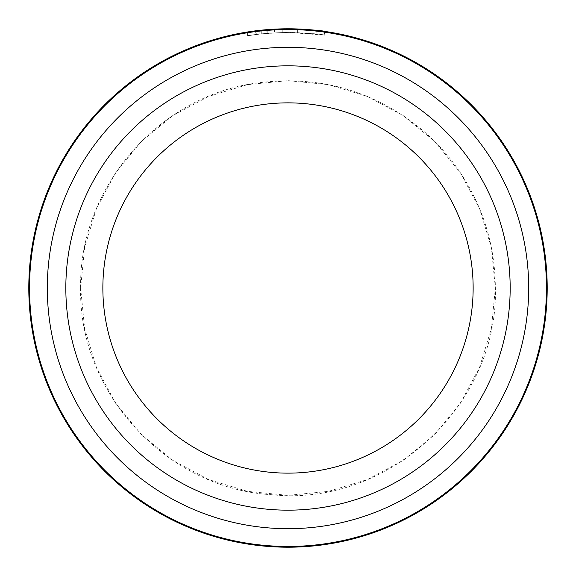 <?xml version="1.0" encoding="UTF-8"?>
<svg xmlns="http://www.w3.org/2000/svg" width="576" height="576" viewBox="0 0 576 576"><rect width="100%" height="100%" fill="white"/><g stroke="black" fill="none" stroke-linecap="round" stroke-linejoin="round"><path stroke-width="0.43" stroke-dasharray="2.88 2.16" d="M546.458 288A258.458 258.458 0 0 0 288 29.542A258.458 258.458 0 0 0 29.542 288A258.458 258.458 0 0 0 288 546.458A258.458 258.458 0 0 0 546.458 288M256.255 30.751L247.572 31.968L247.565 35.719L256.255 34.481C235.282 37.951 254.894 33.156 286.07 32.508C261.497 32.933 245.657 36.014 261.734 33.854L261.734 30.132L255.269 30.874L255.269 34.61L261.734 33.854L256.255 34.481L256.255 30.751L282.218 28.865L259.114 30.413A259.2 259.2 0 0 1 266.818 29.664L274.514 29.153L261.706 30.139L261.706 33.862L274.514 32.861L274.464 29.153M258.415 30.492L286.07 28.807L251.294 31.414M324.569 31.392L324.569 35.136L289.915 32.508A255.499 255.499 0 0 1 297.619 32.681C328.594 35.244 318.708 33.336 286.07 32.508C308.563 33.214 321.379 34.085 324.526 35.129C323.662 34.438 312.127 33.566 289.915 32.508L289.915 28.807L323.813 31.284M266.818 33.379A255.499 255.499 0 0 0 259.114 34.142L270.67 33.091L266.818 33.379L266.818 29.664M274.514 29.153L274.514 32.861L270.67 33.091L282.218 32.566L282.218 28.865L282.218 32.566L261.706 33.862M47.311 288A240.689 240.689 0 0 1 288 47.311A240.689 240.689 0 0 1 528.689 288A240.689 240.689 0 0 1 288 528.689A240.689 240.689 0 0 1 47.311 288A240.689 240.689 0 0 1 288 47.311A240.689 240.689 0 0 1 528.689 288A240.689 240.689 0 0 1 288 528.689A240.689 240.689 0 0 1 47.311 288A240.689 240.689 0 0 1 288 47.311A240.689 240.689 0 0 1 528.689 288A240.689 240.689 0 0 1 288 528.689A240.689 240.689 0 0 1 47.311 288A240.689 240.689 0 0 1 288 47.311A240.689 240.689 0 0 1 528.689 288A240.689 240.689 0 0 1 288 528.689A240.689 240.689 0 0 1 47.311 288M28.8 288A259.2 259.2 0 0 1 288 28.8A259.2 259.2 0 0 1 547.2 288A259.2 259.2 0 0 0 288 28.8A259.2 259.2 0 0 0 28.8 288A259.2 259.2 0 0 1 288 28.8A259.2 259.2 0 0 1 547.2 288A259.2 259.2 0 0 1 288 547.2A259.2 259.2 0 0 1 28.8 288A259.2 259.2 0 0 1 288 28.8A259.2 259.2 0 0 1 547.2 288A259.2 259.2 0 0 1 288 547.2A259.2 259.2 0 0 1 28.8 288A259.2 259.2 0 0 1 288 28.8A259.2 259.2 0 0 1 547.2 288A259.2 259.2 0 0 1 288 547.2A259.2 259.2 0 0 1 28.8 288A259.2 259.2 0 0 1 288 28.8A259.2 259.2 0 0 1 547.2 288A259.2 259.2 0 0 1 288 547.2A259.2 259.2 0 0 1 28.8 288A259.2 259.2 0 0 1 288 28.8A259.2 259.2 0 0 1 547.2 288A259.2 259.2 0 0 1 288 547.2A259.2 259.2 0 0 1 28.8 288A259.2 259.2 0 0 0 288 547.2A259.2 259.2 0 0 0 547.2 288A259.2 259.2 0 0 1 288 547.2A259.2 259.2 0 0 1 28.8 288M473.141 288A185.141 185.141 0 0 1 288 473.141A185.141 185.141 0 0 1 102.859 288A185.141 185.141 0 0 1 288 102.859A185.141 185.141 0 0 1 473.141 288A185.141 185.141 0 0 1 288 473.141A185.141 185.141 0 0 1 102.859 288A185.141 185.141 0 0 1 288 102.859A185.141 185.141 0 0 1 473.141 288A185.141 185.141 0 0 1 288 473.141A185.141 185.141 0 0 1 102.859 288A185.141 185.141 0 0 1 288 102.859A185.141 185.141 0 0 1 473.141 288A185.141 185.141 0 0 1 288 473.141A185.141 185.141 0 0 1 102.859 288A185.141 185.141 0 0 1 288 102.859A185.141 185.141 0 0 1 473.141 288A185.141 185.141 0 0 1 288 473.141A185.141 185.141 0 0 1 102.859 288A185.141 185.141 0 0 1 288 102.859A185.141 185.141 0 0 1 473.141 288A185.141 185.141 0 0 1 288 473.141A185.141 185.141 0 0 1 102.859 288M286.07 28.807C318.672 29.621 328.622 31.5 297.619 28.98A259.2 259.2 0 0 0 289.915 28.807L289.915 32.508M297.619 32.681L316.865 34.135L316.872 30.413L297.619 28.98L297.619 32.681L297.619 28.98M267.185 33.35L267.185 29.635M259.114 34.142L259.114 30.413M510.17 288A222.17 222.17 0 0 0 288 65.83A222.17 222.17 0 0 0 65.83 288A222.17 222.17 0 0 0 288 510.17A222.17 222.17 0 0 0 510.17 288M80.64 288C78.242 392.882 166.982 488.88 271.728 494.719C387.914 507.24 498.722 404.827 495.36 288L491.378 328.457L479.57 367.358L460.411 403.214L434.621 434.635L403.2 460.418L367.344 479.578L328.45 491.378L287.993 495.36L247.543 491.371L208.642 479.57L172.793 460.411L141.372 434.621L115.589 403.2L96.422 367.351L84.622 328.457L80.64 288L84.622 247.543L96.422 208.649L115.589 172.8L141.372 141.372L172.793 115.589L208.642 96.422L247.543 84.622L288 80.64L328.45 84.622L367.351 96.422L403.2 115.582L434.621 141.372L460.411 172.793L479.578 208.642L491.378 247.543L495.36 288C495.079 245.556 483.127 206.705 459.504 171.446C449.683 157.01 438.221 144.014 425.131 132.458C375.934 90.828 319.406 74.405 255.564 83.196C157.406 96.739 78.66 188.935 80.64 288"/><path stroke-width="0.86" d="M546.458 288A258.458 258.458 0 0 0 288 29.542A258.458 258.458 0 0 0 29.542 288A258.458 258.458 0 0 0 288 546.458A258.458 258.458 0 0 0 546.458 288M255.269 30.874L258.415 30.492M323.813 31.284L324.569 31.392M289.915 28.807C312.106 29.851 323.64 30.708 324.526 31.385C321.401 30.362 308.585 29.506 286.07 28.807M473.141 288A185.141 185.141 0 0 0 288 102.859A185.141 185.141 0 0 0 102.859 288A185.141 185.141 0 0 0 288 473.141A185.141 185.141 0 0 0 473.141 288A185.141 185.141 0 0 1 288 473.141A185.141 185.141 0 0 1 102.859 288M251.294 31.414L247.565 31.968M273.816 29.189L274.464 29.153M528.689 288A240.689 240.689 0 0 0 288 47.311A240.689 240.689 0 0 0 47.311 288A240.689 240.689 0 0 0 288 528.689A240.689 240.689 0 0 0 528.689 288M547.2 288A259.2 259.2 0 0 0 288 28.8A259.2 259.2 0 0 0 28.8 288A259.2 259.2 0 0 0 288 547.2A259.2 259.2 0 0 0 547.2 288M65.83 288A222.17 222.17 0 0 1 288 65.83A222.17 222.17 0 0 1 510.17 288A222.17 222.17 0 0 1 288 510.17A222.17 222.17 0 0 1 65.83 288"/></g></svg>
